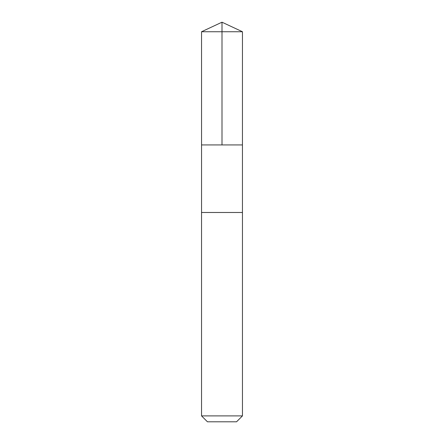 <?xml version="1.0" encoding="UTF-8"?>
<svg xmlns="http://www.w3.org/2000/svg" width="444" height="444" viewBox="0 0 444 444"><rect width="100%" height="100%" fill="white"/><g stroke="black" fill="none" stroke-linecap="round" stroke-linejoin="round"><path stroke-width="0.67" d="M201.548 144.933L242.452 144.933L242.457 31.74L201.543 31.74L201.548 144.933L242.452 144.933L242.452 212.487L201.548 212.487L201.548 144.933M211.677 212.487L201.543 212.487L201.543 415.895L242.457 415.895L242.457 212.487L211.677 212.487M242.457 415.895L236.552 421.8L207.448 421.8L201.543 415.895M222 144.933L222 22.2L201.543 31.74M222 22.2L242.457 31.74"/></g></svg>
